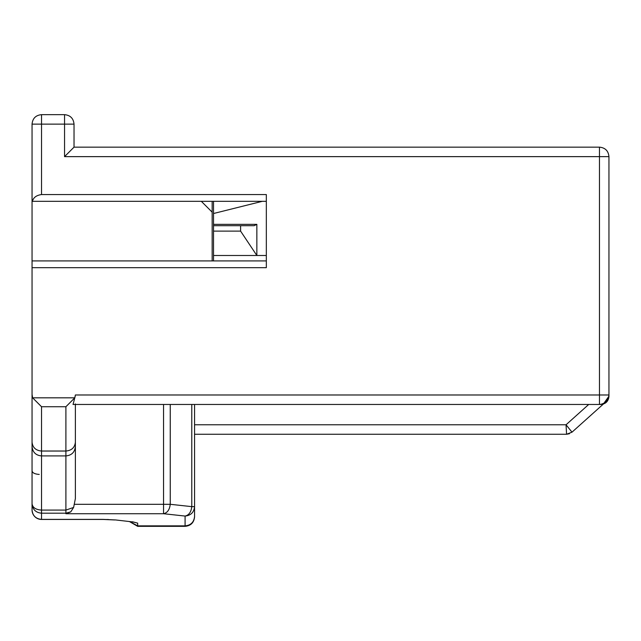 <?xml version="1.0" encoding="UTF-8"?>
<svg xmlns="http://www.w3.org/2000/svg" width="641" height="641" viewBox="0 0 641 641"><rect width="100%" height="100%" fill="white"/><g stroke="black" fill="none" stroke-linecap="round" stroke-linejoin="round"><path stroke-width="0.96" d="M70.766 511.863L65.903 513.721L65.903 510.084L73.619 507.44L70.766 511.863L65.903 513.193L41.529 513.193L41.529 519.386C35.768 518.825 32.611 515.685 32.05 509.964L32.05 124.138C32.611 118.377 35.768 115.22 41.529 114.659L64.549 114.659C70.31 115.22 73.467 118.377 74.027 124.138L74.027 147.158L599.471 147.158C605.232 147.718 608.389 150.883 608.95 156.636L64.549 156.636L64.549 114.659M73.619 507.44L75.382 498.57L75.382 446.44C74.821 452.201 71.664 455.358 65.903 455.919L41.529 455.919L41.529 451.032C35.768 450.503 32.611 447.53 32.05 442.122L32.05 394.375L32.619 397.821L74.813 397.821L75.366 394.984L608.95 394.984L608.95 156.636L608.485 156.636M32.05 442.122L32.05 446.44C32.611 452.201 35.768 455.358 41.529 455.919C35.768 455.358 32.611 452.201 32.05 446.44M32.05 462.962L32.05 466.76M65.903 455.919L65.903 451.032C71.664 450.503 74.821 447.53 75.382 442.122L75.382 446.44C74.821 452.201 71.664 455.358 65.903 455.919L65.903 510.084L41.529 510.084L41.529 513.193C35.768 512.632 32.611 509.491 32.05 503.77C32.611 507.608 35.768 509.707 41.529 510.084L41.529 455.919M74.813 397.821L65.903 406.731L65.903 451.032L41.529 451.032L41.529 406.731L32.619 397.821M266.327 201.33L32.443 201.33C33.388 197.532 36.417 195.273 41.529 194.56L266.327 194.56L266.327 267.682L32.05 267.682M266.327 260.911L32.05 260.911M212.163 260.911L212.163 212.163L201.33 201.33M39.229 474.428C34.494 474.068 32.098 472.738 32.05 470.446M212.163 201.33L212.163 212.163M75.382 442.122L75.382 403.91M608.854 396.322L603.357 404.054L608.95 396.338L603.357 404.054L608.95 396.338L608.95 394.984C608.389 400.737 605.232 403.902 599.471 404.463L73.042 404.463L75.237 396.13M74.027 147.158L64.549 156.636M41.529 114.659L41.529 194.56M133.28 522.022L137.679 523.136L132.527 521.782L137.679 523.136L137.679 525.868L185.081 525.868L185.081 516.061C188.927 515.188 191.154 512.039 191.779 506.638L170.25 504.299C169.625 509.699 167.389 512.84 163.543 513.721L163.543 504.299L74.58 504.299M41.529 519.386L103.169 519.386L115.612 519.947L131.501 521.782L115.612 519.947M608.95 394.984L608.485 394.984M194.56 404.463L194.56 516.862C193.999 522.623 190.834 525.78 185.081 526.341L185.081 525.868C190.834 525.308 193.999 522.167 194.56 516.446L194.56 506.638C193.999 512.359 190.834 515.5 185.081 516.061L163.543 513.721L65.903 513.721M600.817 404.367L600.825 404.463C605.761 403.982 608.469 401.274 608.95 396.338L606.554 402.083L603.365 404.054L571.996 432.178L566.572 434.253L566.275 428.837M129.45 521.558L137.679 526.341L185.081 526.341M608.95 396.338L606.554 402.083L600.825 404.463C605.753 403.974 608.461 401.266 608.95 396.338C608.469 401.274 605.761 403.982 600.825 404.463C605.761 403.982 608.469 401.274 608.95 396.338C608.469 401.274 605.761 403.982 600.825 404.463L599.471 404.463L599.471 147.158M194.56 424.775L566.051 424.775L566.572 434.253L571.996 432.178L566.572 434.253L571.996 432.178L566.572 434.253L194.56 434.253M588.71 404.463L566.051 424.775L571.996 432.178L566.572 434.253L569.472 433.717M213.517 260.911L213.517 224.35L256.849 224.35L256.849 255.495L266.327 255.495M262.265 201.33L213.517 213.517L213.517 201.33M213.517 213.517L213.517 224.35M213.517 255.495L256.849 255.495L240.599 231.121L240.599 225.704L254.14 225.704L256.849 224.35M240.599 231.121L213.517 231.121M240.599 225.704L213.517 225.704M74.027 124.138L32.05 124.138M65.903 406.731L41.529 406.731M129.738 521.59L137.679 525.868L137.679 526.341M170.25 404.463L170.25 504.299L163.543 504.299L163.543 404.463M191.779 404.463L191.779 506.638L194.56 506.638M32.05 509.964A9.479 9.479 0 0 0 41.529 519.442L103.169 519.442L114.595 519.947M133.929 522.151L131.501 521.782M106.855 519.49L108.593 519.539M603.365 404.054L606.57 402.075M600.825 404.463L606.554 402.083"/></g></svg>
